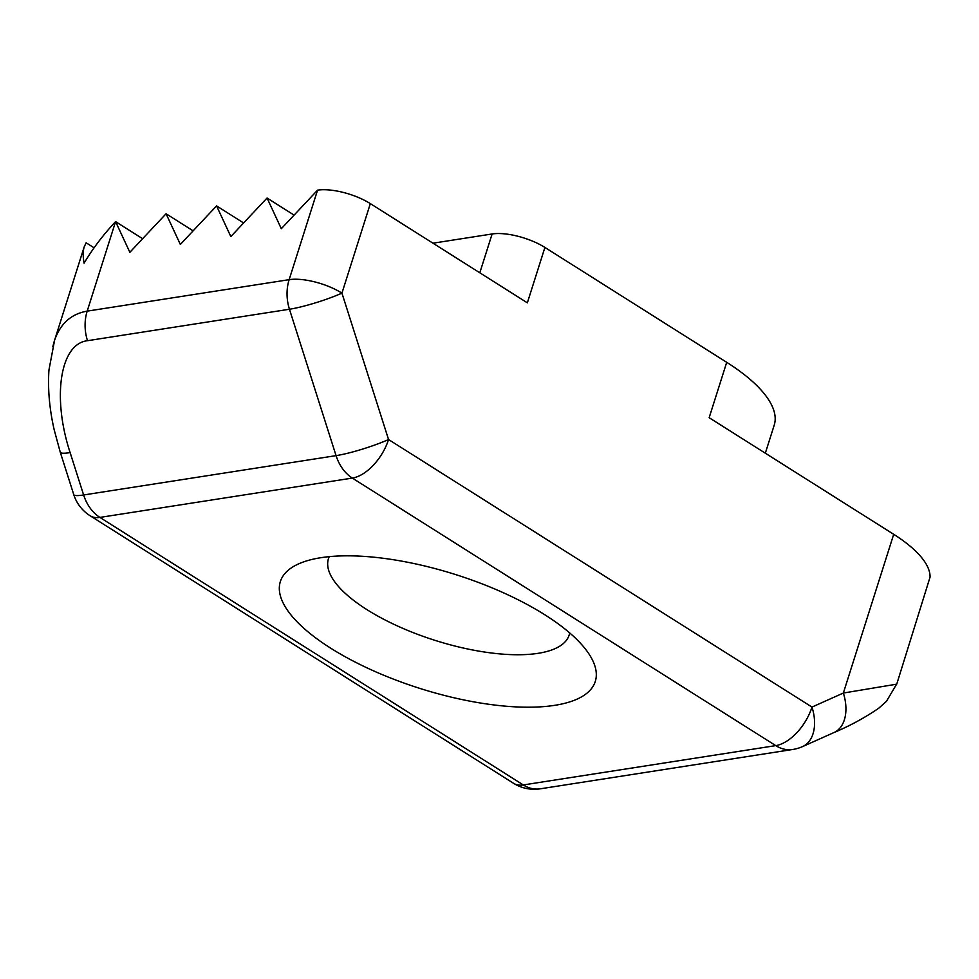 <?xml version="1.0" encoding="UTF-8"?>
<svg xmlns="http://www.w3.org/2000/svg" width="979" height="979" viewBox="0 0 979 979"><rect width="100%" height="100%" fill="white"/><g stroke="black" fill="none" stroke-linecap="round" stroke-linejoin="round"><path stroke-width="1.47" d="M569.68 632.911A126.254 45.597 17.6 0 1 569.142 635.077A126.254 45.597 17.6 0 1 538.095 653.323A126.254 45.597 17.6 0 1 398.526 626.45A126.254 45.597 17.6 0 1 328.454 558.728A126.254 45.597 17.6 0 1 329.262 556.647M320.965 557.687A165.206 59.658 -162.4 0 0 299.623 563.439A165.206 59.658 -162.4 0 0 419.783 688.384A165.206 59.658 -162.4 0 0 589.982 655.551A165.206 59.658 -162.4 0 0 473.812 580.755A165.206 59.658 -162.4 0 0 320.965 557.687M432.963 243.196L492.119 233.969L479.808 272.798M370.331 203.62A38.94 14.061 -162.4 0 0 317.551 190.159L289.148 279.664L87.192 311.138A38.94 29.394 81.1 0 0 87.498 340.704L289.454 309.242A38.94 29.394 -98.9 0 1 289.148 279.664A38.94 14.061 -162.4 0 1 341.94 293.137A38.94 5.14 162.3 0 1 289.454 309.242L336.066 455.639A38.94 5.14 -17.7 0 0 388.553 439.534L341.94 293.137L370.331 203.62L527.351 302.829L544.911 247.442A38.94 14.061 -162.4 0 0 492.119 233.969M544.911 247.442L726.712 362.316L709.151 417.703L893.705 534.314L843.347 693.046A38.94 25.026 65.9 0 1 833.986 732.537A38.94 25.026 65.9 0 1 833.9 732.586M765.321 453.191L774.218 425.155A155.771 56.256 -162.4 0 0 726.712 362.316M142.628 238.705L115.583 221.621C103.174 234.862 92.675 248.703 84.084 263.155C82.86 256.461 82.909 250.991 84.243 246.745L86.14 242.792L94.082 247.809M193.12 230.848L166.075 213.752L129.852 252.301L115.583 221.621L87.192 311.138C70.965 313.916 60 323.939 54.273 341.218L52.805 346.664M243.612 222.979L216.567 205.884L180.344 244.444L166.075 213.752M317.551 190.159L281.316 228.707L267.059 198.027L230.824 236.575L216.567 205.884M267.059 198.027L294.092 215.111M792.929 749.449A38.94 38.94 0 0 0 802.621 746.561A38.94 25.026 65.9 0 0 811.983 707.071L388.553 439.534A38.94 21.33 122.3 0 1 352.33 478.082L775.747 745.619A38.94 21.33 -57.7 0 0 811.983 707.071L843.347 693.046L896.74 684.15L930.05 577.157A116.831 42.195 -162.4 0 0 893.705 534.314M54.371 341.39L48.95 370.013C47.69 388.883 49.427 408.781 54.163 429.72L60.27 452.249A38.94 5.14 -17.7 0 0 70.133 452.616C51.863 397.095 60.135 343.751 87.498 340.704M60.27 452.261L73.755 494.615A38.94 5.14 -17.7 0 0 83.619 494.97L70.133 452.616M540.163 788.829A38.94 29.394 -98.9 0 1 523.3 784.95L99.882 517.414A38.94 21.33 122.3 0 1 90.068 515.725L513.486 783.261A38.94 21.33 -57.7 0 0 523.3 784.95L775.747 745.619A38.94 29.394 81.1 0 0 792.733 749.473L540.273 788.817M336.066 455.639A38.94 29.394 81.1 0 0 352.33 478.082L99.882 517.414A38.94 29.394 -98.9 0 1 83.619 494.97L336.066 455.639M896.605 684.174L886.423 701.356L878.787 708.172C864.702 717.827 849.735 725.953 833.888 732.561M802.621 746.561L833.986 732.537M73.755 494.615A38.94 38.94 0 0 0 90.068 515.725M513.486 783.261A38.94 38.94 0 0 0 540.078 788.841M54.273 341.218L84.243 246.745"/></g></svg>
